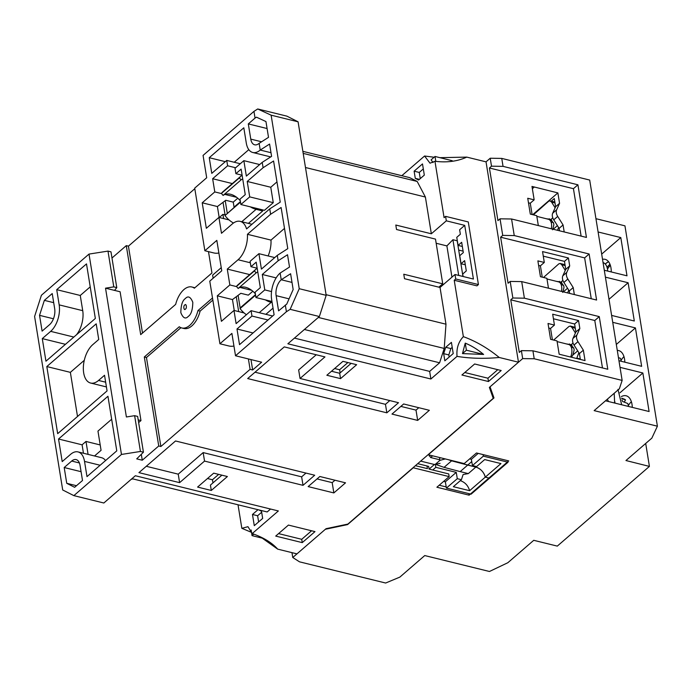 <?xml version="1.0" encoding="UTF-8"?>
<svg xmlns="http://www.w3.org/2000/svg" width="692" height="692" viewBox="0 0 692 692"><rect width="100%" height="100%" fill="white"/><g stroke="black" fill="none" stroke-linecap="round" stroke-linejoin="round"><path stroke-width="1.04" d="M471.754 461.59L467.706 465.085L475.845 467.091A10.034 6.635 -130.9 0 1 485.282 477.143L489.564 478.198L485.282 477.143L500.947 463.588L484.677 459.583L476.598 466.572L472.454 465.56L483.336 456.149L508.023 462.221L471.105 494.166L446.409 488.085L457.291 478.674L461.426 479.694L453.346 486.692L469.617 490.697L485.282 477.143C483.803 472.048 480.655 468.7 475.845 467.091L451.599 460.837L467.706 465.085L460.171 471.607L444.065 467.359L451.599 460.837L448.156 459.635L451.919 460.561M469.617 490.697C468.147 485.602 465.015 482.238 460.223 480.603M440.493 457.749L439.567 458.381L440.38 457.723M443.633 481.39L445.345 481.814L446.409 488.085M435.415 464.678L435.83 467.342L432.76 469.998M435.355 464.306L439.896 460.388L445.276 458.926M461.426 479.694L463.104 474.539L468.302 473.605L460.171 471.607M457.291 478.674L456.262 472.368L445.345 481.814M456.262 472.368L435.83 467.342M444.065 467.359L436.574 464.73M420.675 461.114L434.403 464.496L429.083 469.098L428.651 466.417L426.99 466.001M440.051 463.355L434.403 464.496M439.792 459.782L430.623 457.524L428.971 454.912M472.454 465.56L471.347 459.315L469.643 458.891M478.198 453.39L471.347 459.315M483.077 454.592L483.336 456.149M49.582 324.652A11.868 6.513 -76.2 0 0 54.685 308.762L52.22 293.555L44.357 300.363L39.539 315.344L42.1 331.122L49.582 324.652M80.038 465.292A11.868 6.513 -76.2 0 0 76.137 459.6A11.868 6.513 -76.2 0 0 71.674 461.054L64.192 467.532L66.743 483.31L74.632 487.306L82.504 480.499L80.038 465.292M240.288 200.827A14.766 9.757 49.1 0 0 230.523 194.262A14.766 9.757 49.1 0 0 223.101 195.447L241.058 179.903A14.766 9.757 -130.9 0 1 242.719 178.943M240.418 201.623L234.052 207.124A14.766 9.757 -130.9 0 1 234.173 207.28M255.357 293.849A14.766 9.757 49.1 0 0 245.591 287.292A14.766 9.757 49.1 0 0 238.169 288.469L256.127 272.933A14.766 9.757 -130.9 0 1 257.787 271.973M242.901 312.637A14.766 9.757 49.1 0 0 242.174 311.089M240.375 308.225A14.766 9.757 49.1 0 0 240.141 307.923L238.135 295.553M255.486 294.645L240.141 307.923M493.232 398.341L347.894 524.078L326.062 528.688L296.954 553.877L277.7 549.137C271.878 542.632 263.384 537.442 252.217 533.575L278.357 510.956L135.338 475.741L103.835 503.006L73.862 495.628L121.463 454.445L140.433 451.461L143.434 452.205L136.705 458.865L142.267 460.232L158.736 445.985L160.873 446.513L250.089 369.338L252.658 369.969L261.637 362.201L235.522 355.766L286.41 311.737L290.156 309.333L319.375 316.529L287.872 343.786L430.882 379L457.031 356.38C470.214 358.508 484.288 358.871 499.235 357.479L518.481 362.219L489.374 387.408L493.232 398.341L489.763 387.062M442.742 283.824L435.493 239.103L396.525 229.51L395.807 225.038L431.341 233.784L446.314 220.835L464.721 225.367L473.414 279.04L455.007 274.508L440.034 287.457L404.5 278.703L403.773 274.231L442.742 283.824L439.143 286.929L440.311 287.215M458.701 250.08L463.104 251.161M463.104 276.497L462.706 274.023L466.296 270.918L464.635 260.633L461.045 263.738L459.739 255.685L463.329 252.58L461.668 242.295L458.069 245.4L456.763 237.347L460.362 234.242L459.635 229.77L464.721 225.367M140.433 451.461L134.637 415.684L126.394 416.982L105.53 288.175L113.782 286.877L116.775 287.621L110.98 251.836L107.987 251.101L89.008 254.085L41.408 295.259L34.6 316.452L62.704 489.979L73.862 495.628M194.807 188.717L128.427 246.153L126.281 245.625L111.983 258.004M268.133 255.953A21.097 11.574 -76.2 0 0 270.987 240.098L247.433 234.303L270.624 214.243L269.75 208.872L280.243 202.142L273.582 160.994L263.09 167.724L262.216 162.361L271.593 156.349L269.595 144.048L260.227 150.06L259.137 143.348L268.513 137.345L265.953 121.558L256.464 117.173L255.045 118.081L253.955 111.377L203.067 155.406L206.692 177.766L194.712 188.129L204.858 250.738L216.83 240.375L221.751 270.788L209.78 281.151L219.918 343.768L231.898 333.406L235.522 355.766M253.955 111.377L257.709 108.973L286.929 116.161L298.079 121.809L271.126 115.175L257.709 108.973M434.135 157.24L424.577 156.011L401.818 175.699M291.972 552.649L292.759 557.501L325.387 529.268L347.583 524.588L413.254 467.775L449.16 476.615L436.886 487.229L469.124 495.169L508.724 460.907L476.485 452.975L464.211 463.588L428.305 454.748L493.976 397.935L490.04 386.819L522.676 358.594L521.387 350.636L519.294 352.444L510.765 299.818L512.858 298.001L510.177 281.428L508.084 283.244L500.627 237.2L502.721 235.392L500.039 218.819L497.937 220.627L489.417 168L491.51 166.184L503.041 166.365L577.924 184.799L586.444 237.425L511.57 218.992L514.251 235.565L589.134 253.999L596.591 300.043L521.707 281.609L524.389 298.183L599.272 316.616L607.792 369.251L532.918 350.809L534.207 358.767L622.143 380.418L589.688 180.058L501.752 158.407L490.221 158.226L486.035 161.85L466.78 157.11L439.913 157.672M417.717 463.675L426.981 465.958L427.414 468.64L415.399 465.681M211.302 490.455L227.391 476.528L213.69 473.155L197.592 487.082L211.302 490.455L210.429 485.083L221.881 475.179M340.55 378.628L356.639 364.71L342.938 361.336L326.849 375.254L340.55 378.628L339.685 373.265L351.138 363.352M275.71 536.084L302.257 542.623L314.981 531.612L288.434 525.081L275.71 536.084M488.466 381.526L501.19 370.523L474.643 363.983L461.919 374.995L488.466 381.526L487.929 378.213L497.79 369.684M429.343 410.304L403.652 403.981L391.983 414.084L417.674 420.407L429.343 410.304M345.524 482.826L319.834 476.503L308.156 486.597L333.847 492.929L345.524 482.826M300.034 378.472L324.955 356.908L284.274 346.891L247.675 378.559L386.845 412.821L398.514 402.718L300.034 378.472L298.659 369.969L316.235 354.762M314.696 475.231L175.534 440.977L138.936 472.636L179.609 482.653L204.538 461.088L303.018 485.334L314.696 475.231M305.483 167.516L425.39 197.03L431.341 233.784M440.034 287.457L445.985 324.202L326.079 294.688M455.007 274.508L455.725 278.98L454.229 280.269L463.363 336.658C458.45 341.813 456.339 348.387 457.031 356.38M430.882 379L429.654 371.396L439.61 362.781L444.212 348.439L445.985 324.202M443.676 353.655L444.835 360.809L453.217 353.56L451.409 342.376L445.717 347.298L443.676 353.655L448.814 354.918L449.16 357.063M455.725 278.98L478.423 284.559L468.285 221.95L445.587 216.362L446.314 220.835M425.39 197.03L417.172 181.442L409.621 177.619L302.862 151.34M424.577 156.011L430.017 163.191L434.957 161.271L444.091 217.66L445.587 216.362M422.501 163.926L414.119 171.175L415.278 178.337L418.625 180.032L424.317 175.111L422.501 163.926M486.035 161.85L518.481 362.219M238.022 504.788L241.837 528.316L251.516 532.356M262.233 538.151L277.7 549.137M89.008 254.085L121.463 454.445M59.175 304.878A19.783 10.856 103.8 0 1 50.672 331.356L42.281 338.613L45.94 361.198L95.34 318.458L86.5 263.894L56.718 289.671L59.175 304.878L82.729 310.673A19.783 10.856 -76.2 0 1 76.501 334.755M98.74 339.478L96.205 323.83L46.814 366.561L57.678 433.65L107.07 390.911L104.535 375.263L98.549 380.444A21.097 11.574 103.8 0 1 90.609 383.039A21.097 11.574 103.8 0 1 83.386 366.561A21.097 11.574 103.8 0 1 92.754 344.659L98.74 339.478M116.784 450.847L107.943 396.282L58.543 439.013L62.202 461.599L70.584 454.35A19.783 10.856 103.8 0 1 78.032 451.911A19.783 10.856 103.8 0 1 84.528 461.408L86.993 476.615L116.784 450.847M113.782 286.877L107.987 251.101M236.327 297.067L238.679 311.599M219.295 217.513L222.936 214.364L223.611 218.577M126.281 245.625L140.701 334.625L175.656 304.385A21.097 11.574 103.8 0 1 191.857 286.99A21.097 11.574 103.8 0 1 194.357 288.209L211.951 272.985L208.491 251.637M138.634 422.587L140.969 420.572L120.105 291.764L105.53 288.175M142.267 460.232L141.384 454.748M212.505 297.993L197.973 310.57A21.097 11.574 103.8 0 1 181.771 327.965A21.097 11.574 103.8 0 1 179.28 326.745L144.317 356.986L158.736 445.985M185.37 298.529C182.454 300.475 180.941 305.181 180.828 312.654C183.034 318.121 185.517 319.375 188.267 316.417C191.174 314.479 192.687 309.774 192.8 302.292C190.594 296.825 188.112 295.57 185.37 298.529M142.5 333.068L128.427 246.153M194.841 287.786A21.097 11.574 -76.2 0 0 194.002 287.517L191.857 286.99M223.075 202.522L225.073 214.892L222.936 214.364M228.325 219.736L228.239 219.182M227.27 213.248L225.246 200.706M234.052 207.124L233.247 202.125L225.748 200.282L217.4 206.545L202.211 202.799L206.337 228.291L218.914 217.418L221.483 233.29L232.261 223.966A21.097 11.574 103.8 0 1 240.202 221.371A21.097 11.574 103.8 0 1 246.56 228.931L269.75 208.872M278.591 310.855L286.748 304.117L293.157 289.533L290.605 273.747L281.229 279.758A11.868 6.513 -76.2 0 0 276.125 295.648L278.591 310.855M292.007 282.414L281.229 279.758L280.148 273.055L289.515 267.043L287.526 254.743L278.149 260.754L277.284 255.383L287.777 248.653L281.116 207.505L270.624 214.243M247.433 234.303A21.097 11.574 103.8 0 1 238.057 259.751L227.279 269.076L229.848 284.948L217.279 295.83L221.405 321.322L233.982 310.44L236.119 323.631L251.084 310.682L251.957 316.054L236.984 329.003L239.518 344.659L274.101 314.739L271.636 299.532A19.783 10.856 103.8 0 1 280.148 273.055M270.996 152.716L260.227 150.06A19.783 10.856 103.8 0 1 252.779 152.491A19.783 10.856 103.8 0 1 246.283 143.002L243.818 127.795L209.244 157.707L211.778 173.363L226.742 160.414L227.616 165.777L212.643 178.726L214.788 191.926L202.211 202.799M255.045 118.081L248.307 123.911L250.772 139.118A11.868 6.513 -76.2 0 0 254.673 144.81A11.868 6.513 -76.2 0 0 259.137 143.348M286.41 311.737L285.32 305.025M298.079 121.809L326.183 295.337L319.375 316.529M466.78 157.11L466.78 157.11C457.498 161.374 446.894 162.758 434.957 161.271M435.813 161.374L435.017 156.47L431.107 159.852L433.054 162.568M450.847 161.478L452.231 160.708L435.017 156.47M454.229 280.269L476.926 285.857L478.423 284.559M499.235 357.479C487.748 348.102 475.785 341.165 463.363 336.658M111.663 419.24L97.961 431.09L101.075 450.319L94.536 455.976M252.217 533.575L247.961 526.69L241.837 528.316M131.956 478.674L267.173 511.959L270.555 509.035M257.995 509.701L252.476 514.476L254.284 525.661L262.666 518.412L261.507 511.25L258.886 509.926M462.481 353.595L483.604 354.442C477.774 349.555 471.659 345.784 465.249 343.128L462.481 353.595L466.399 350.204L483.604 354.442M294.437 338.103L429.654 371.396M290.156 309.333L299.229 288.702L326.183 295.337M252.658 369.969L250.971 359.572M181.771 327.965L183.916 328.492A21.097 11.574 -76.2 0 0 200.118 311.097L212.851 300.086M160.873 446.513L146.462 357.513L180.932 327.697M248.402 358.94L250.089 369.338M207.479 478.527L212.444 479.755L212.954 482.904M331.485 371.249L339.685 373.265M302.257 542.623L301.721 539.31L311.582 530.781M278.573 533.61L301.721 539.31M464.782 372.512L487.929 378.213M417.674 420.407L416.004 410.122L418.79 407.709M400.867 406.394L416.004 410.122M333.847 492.929L332.186 482.635L334.971 480.231M317.04 478.916L332.186 482.635M386.845 412.821L385.461 404.318L389.804 400.573M255.019 372.209L385.461 404.318M303.018 485.334L301.643 476.84L305.976 473.086M204.538 461.088L203.163 452.594L301.643 476.84M179.609 482.653L178.233 474.158L203.163 452.594M146.272 466.287L178.233 474.158M462.974 276.463L457.196 240.781L452.914 239.726L446.885 245.902L436.168 243.255M417.172 181.442L303.191 153.39M273.271 202.678L249.717 196.883L240.885 204.521L264.439 210.325L273.271 202.678L270.771 187.255L276.964 181.892M248.393 223.386L262.752 210.965L262.571 209.858M270.987 240.098L284.498 228.403M217.279 295.83L232.469 299.567L240.816 293.304L248.316 295.147L252.831 291.245M318.32 317.446L444.212 348.439M439.61 362.781L304.393 329.496M445.717 347.298L450.855 348.56L448.814 354.918M452.213 347.384L450.855 348.56M414.119 171.175L419.257 172.446L420.26 178.614M419.413 179.349L415.278 178.337M419.257 172.446L423.314 168.935M462.334 246.456L458.069 245.4M465.309 264.785L461.045 263.738M65.455 344.313L42.281 338.613M56.718 289.671L80.263 295.467L82.729 310.673M80.263 295.467L90.219 286.851M84.286 360.316L70.359 372.357L46.814 366.561M70.359 372.357L77.513 416.489M53.448 318.77L39.539 315.344M53.699 302.663L44.357 300.363M76.483 485.715L66.743 483.31M81.076 471.693L64.192 467.532M100.21 444.947L85.99 441.444L82.097 444.818L58.543 439.013M105.556 460.552A19.783 10.856 -76.2 0 0 101.586 457.715L78.032 451.911M82.097 444.818L83.464 453.251M143.434 452.205L137.639 416.42L134.637 415.684M140.969 420.572L138.201 419.888M144.317 356.986L146.462 357.513M200.118 311.097L197.973 310.57M221.25 267.657L212.626 275.113L213.136 278.253M240.453 201.848L224.995 215.558A18.658 12.335 -130.9 0 0 233.472 223.023M237.763 198.215L233.247 202.125M214.788 191.926L221.552 193.587M224.926 194.417L236.638 197.306M236.984 329.003L253.047 332.956M251.957 316.054L268.012 320.007M272.648 315.993L251.084 310.682M233.982 310.44L244.094 312.931M232.469 299.567L234.242 310.509M229.848 284.948L236.621 286.618M239.994 287.448L251.706 290.329M227.279 269.076L249.725 274.594M218.914 217.418L229.035 219.909M217.4 206.545L219.174 217.478M212.643 178.726L232.339 183.579M227.616 165.777L235.643 167.758M240.28 163.745L226.742 160.414M209.244 157.707L225.298 161.66M234.242 162.257L248.809 149.654M248.307 123.911L267.086 128.53M218.88 253.03A7.439 3.806 -9.2 0 1 213.845 252.952L204.858 250.738M233.948 346.052A7.439 3.806 -9.2 0 1 228.914 345.983L219.918 343.768M299.229 288.702L271.126 115.175M270.771 187.255L247.217 181.451L263.09 167.724M277.284 255.383L261.42 269.11L258.92 253.679L250.089 261.325L250.954 266.688L256.196 262.156L260.322 287.647L255.088 292.18L255.953 297.551L264.785 289.905L262.285 274.482L278.149 260.754M132.812 478.881L131.203 479.331M85.99 441.444L88.083 454.393M252.476 514.476L257.614 515.748L258.618 521.915M261.671 512.236L257.614 515.748M465.249 343.128L466.399 350.204M255.521 294.87L240.063 308.58A18.658 12.335 -130.9 0 0 246.413 314.73M251.127 529.951L252.052 535.643L253.8 534.129M263.747 538.523L252.052 535.643M218.655 474.383L212.444 479.755M347.903 362.556L339.599 369.744L334.634 368.525M446.885 245.902L451.945 277.146M458.692 275.407L452.914 239.726M249.717 196.883L247.217 181.451M259.682 164.558L243.852 160.656L235.02 168.294L235.885 173.666L241.127 169.133L245.253 194.625L240.02 199.158L240.885 204.521M262.752 210.965L256.109 209.33A18.658 12.335 -130.9 0 1 250.357 206.856M238.169 288.469L236.482 286.445L254.44 270.901L256.127 272.933M257.199 268.34A18.658 12.335 49.1 0 0 255.893 269.266L237.927 284.81A18.658 12.335 49.1 0 0 236.482 286.445M255.893 269.266A18.658 12.335 49.1 0 0 254.44 270.901M257.173 268.219L250.954 266.688M274.75 257.58L258.92 253.679M116.775 287.621L114.535 290.398M242.131 175.318A18.658 12.335 49.1 0 0 240.825 176.244L222.859 191.779A18.658 12.335 49.1 0 0 221.414 193.414L223.101 195.447M240.825 176.244A18.658 12.335 49.1 0 0 239.371 177.879L241.058 179.903M265.875 314.324L273.029 308.139M262.216 162.361L246.352 176.088L243.852 160.656M276.151 277.89L262.285 274.482M272.129 302.594L271.169 302.361A18.658 12.335 -130.9 0 1 265.425 299.878M340.109 372.893L339.599 369.744M240.505 202.142L224.995 215.558M221.414 193.414L239.371 177.879M242.113 175.197L235.885 173.666M271.532 291.574L264.785 289.905M271.947 301.487L255.953 297.551M255.573 295.173L240.063 308.58M628.414 406.429A14.195 7.785 -76.2 0 0 627.791 403.548L622.618 401.49A14.774 8.105 -76.2 0 0 621.978 400.08M621.814 398.67L625.533 399.907A14.195 7.785 -76.2 0 0 624.08 399.05L621.736 398.203M625.533 399.907L624.236 402.138M607.074 267.467A17.836 9.783 103.8 0 1 609.86 264.344A17.836 9.783 103.8 0 1 609.981 264.24M610.379 265.347A17.836 9.783 -76.2 0 0 607.464 269.119M623.959 356.596A17.836 9.783 -76.2 0 0 620.983 360.471M624.833 362.175A17.836 9.783 -76.2 0 0 624.556 359.139A17.836 9.783 -76.2 0 0 618.691 350.576A17.836 9.783 -76.2 0 0 617.281 350.42M631.363 401.68A17.836 9.783 -76.2 0 0 628.301 405.642M632.28 407.38A17.836 9.783 -76.2 0 0 632.004 404.344A17.836 9.783 -76.2 0 0 626.139 395.781A17.836 9.783 -76.2 0 0 621.364 396.603M608.545 261.706A17.836 9.783 -76.2 0 0 605.275 264.05M611.261 271.947A17.836 9.783 -76.2 0 0 610.967 267.89A17.836 9.783 -76.2 0 0 605.111 259.327A17.836 9.783 -76.2 0 0 602.524 259.31M605.31 264.093A17.75 9.74 103.8 0 1 605.993 263.462A17.75 9.74 103.8 0 1 608.597 261.758M622.143 380.418L619.349 388.817L594.143 410.624L657.4 426.194L624.945 225.834L595.95 218.689M491.51 166.184L490.221 158.226M503.041 166.365L501.752 158.407M598.104 231.984L620.802 237.572L626.995 275.814L604.298 270.235M605.422 277.155L628.111 282.743L634.313 321.01L611.616 315.422M612.731 322.325L635.429 327.913L641.648 366.319L618.951 360.731M620.032 367.357L642.859 372.979L649.096 411.524L605.509 400.789M657.4 426.194L651.847 438.131L625.949 460.535L649.416 466.408L557.302 546.109L533.748 540.314L507.85 562.717L489.452 571.488L424.75 555.564L399.846 577.111L385.643 583.027L299.498 561.826L292.759 557.501M645.697 443.451L649.416 466.408M489.417 168L573.434 188.682L581.116 236.119M528.48 202.825L530.219 203.249L534.163 199.841L531.984 186.425L557.873 192.904L532.693 214.684M564.196 231.95L563.063 224.952L557.7 216.414A7.802 5.155 -130.9 0 1 556.627 209.797L559.56 203.31L557.873 192.904M534.163 199.841L527.736 198.258L530.306 214.096L536.724 215.679L538.333 225.583M511.57 218.992L500.039 218.819M502.721 235.392L514.251 235.565M591.253 298.728L584.636 257.882L500.627 237.2M548.471 288.192L546.87 278.296L540.443 276.713L537.874 260.875L544.301 262.45L542.545 251.585L568.409 257.96L569.706 265.918L566.765 272.414A7.802 5.155 49.1 0 0 567.838 279.032L573.21 287.561L574.343 294.567M521.707 281.609L510.177 281.428M512.858 298.001L524.389 298.183M602.464 367.936L594.783 320.5L510.765 299.818M577.976 341.64L583.347 350.178L585.034 360.584L559.162 354.209L557.008 340.905L550.581 339.322L548.021 323.484L554.439 325.067L552.683 314.203L578.555 320.569L579.844 328.536L576.903 335.023A7.802 5.155 49.1 0 0 577.976 341.64L574.031 345.057L579.403 353.586L583.347 350.178M522.676 358.594L534.207 358.767M532.918 350.809L521.387 350.636M577.924 184.799L573.434 188.682M594.783 320.5L599.272 316.616M584.636 257.882L589.134 253.999M601.685 254.102L620.802 237.572M609.003 299.281L628.111 282.743M616.321 344.452L635.429 327.913M619.946 392.805L642.859 372.979M532.356 188.708L534.233 187.082M559.56 203.31L555.615 206.718L554.292 198.535L551.256 201.164M556.627 209.797L552.683 213.214L555.615 206.718M552.683 213.214A7.802 5.155 49.1 0 0 553.756 219.822L557.7 216.414M563.063 224.952L559.119 228.36L553.756 219.822M559.517 230.799L559.119 228.36M569.654 293.408L569.265 290.977L573.21 287.561M569.265 290.977L563.894 282.44L567.838 279.032M566.765 272.414L562.821 275.823A7.802 5.155 49.1 0 0 563.894 282.44M562.821 275.823L565.762 269.335L569.706 265.918M565.762 269.335L564.464 261.368L568.409 257.96M564.464 261.368L543.281 256.152M538.618 265.434L540.357 265.866L544.301 262.45M580.354 359.433L579.403 353.586M576.903 335.023L572.967 338.44A7.802 5.155 49.1 0 0 574.031 345.057M572.967 338.44L575.9 331.944L579.844 328.536M575.9 331.944L574.611 323.986L578.555 320.569M574.611 323.986L553.418 318.77M548.756 328.051L550.495 328.475L554.439 325.067M449.16 476.615L448.719 473.933L429.083 469.098M469.124 495.169L468.865 493.621M446.219 486.952L439.204 485.23M534.215 186.987L532.338 188.613M553.643 340.075L569.006 326.434L570.303 326.079L571.851 327.351L575.415 333.016M571.402 357.228A9.498 2.656 -55.3 0 0 572.846 355.022L574.144 350.083A14.238 9.368 49.4 0 0 573.902 348.586L571.177 344.677L566.488 343.941M569.032 344.599L569.568 343.95M578.841 352.695L576.678 358.525M607.688 271.065A14.195 7.785 -76.2 0 0 607.498 269.326A14.195 7.785 -76.2 0 0 603.26 262.649L603.052 262.571M614.202 393.272L614.652 403.038M608.536 401.533L607.308 399.232M621.658 404.768L617.965 389.345M621.096 361.259A14.195 7.785 -76.2 0 0 620.473 358.378L618.44 357.565M530.271 203.206L532.105 214.546M540.409 265.823L542.243 277.155M550.547 328.432L552.389 339.772M570.649 357.037A9.23 5.095 -75.9 0 0 571.756 348.932A9.23 5.095 -75.9 0 0 568.72 344.504L557.121 341.597M571.895 345.196L570.943 346.407M561.437 291.393A9.23 5.095 -75.9 0 0 561.619 286.315A9.23 5.095 -75.9 0 0 558.582 281.886L546.974 278.98M561.748 282.578L560.797 283.789M551.299 228.775A9.23 5.095 -75.9 0 0 551.472 223.706A9.23 5.095 -75.9 0 0 548.436 219.278L536.836 216.371M551.611 219.97L550.659 221.18M533.359 214.849L548.721 201.208L550.028 200.853L551.576 202.116L555.131 207.79M552.571 229.787L553.859 224.857A14.238 9.368 49.4 0 0 553.617 223.36L550.893 219.45L546.204 218.715M548.747 219.373L549.284 218.724M558.565 227.469L557.518 230.306M543.497 277.466L558.859 263.816L560.165 263.462L561.714 264.733L565.278 270.408M562.708 292.405L563.997 287.465A14.238 9.368 49.4 0 0 563.755 285.969L561.03 282.068L556.351 281.333M558.885 281.981L559.421 281.333M568.703 290.086L567.656 292.915M476.468 466.546L468.302 473.605M439.567 458.381L439.896 460.388M429.127 455.872L429.948 455.154M430.623 457.524L432.604 455.812M71.674 461.054L79.416 462.965M50.672 331.356L73.836 337.065M105.66 382.192L98.549 380.444M84.528 461.408L100.132 465.249M184.773 305.034C186.26 302.932 187.151 308.398 185.43 309.073C183.942 311.175 183.06 305.708 184.773 305.034M276.125 295.648L289.066 298.84M238.057 259.751L250.322 262.77M250.772 139.118L261.593 141.782M256.109 209.33L241.75 221.751M271.169 302.361L259.232 312.689M573.054 343.068L571.177 344.677M577.69 350.87L572.846 355.022M575.294 328.207L571.851 327.351M576.843 358.127L580.277 358.984M615.024 401.991L614.003 402.882M552.77 217.842L550.893 219.45M557.415 225.644L553.202 229.242M555.01 202.981L551.576 202.116M562.916 280.45L561.03 282.068M567.552 288.253L563.349 291.86M565.156 265.59L561.714 264.733M90.609 383.039L106.43 386.932M240.202 221.371L251.957 224.269M252.779 152.491L270.71 156.911M575.147 327.29L570.303 326.079M573.694 347.851L571.324 347.263M571.583 344.953L570.744 346.078M563.556 285.242L561.186 284.646M561.437 282.336L560.606 283.46M553.41 222.625L551.048 222.037M551.299 219.719L550.46 220.843M554.863 202.064L550.028 200.853M565.001 264.673L560.165 263.462"/></g></svg>
